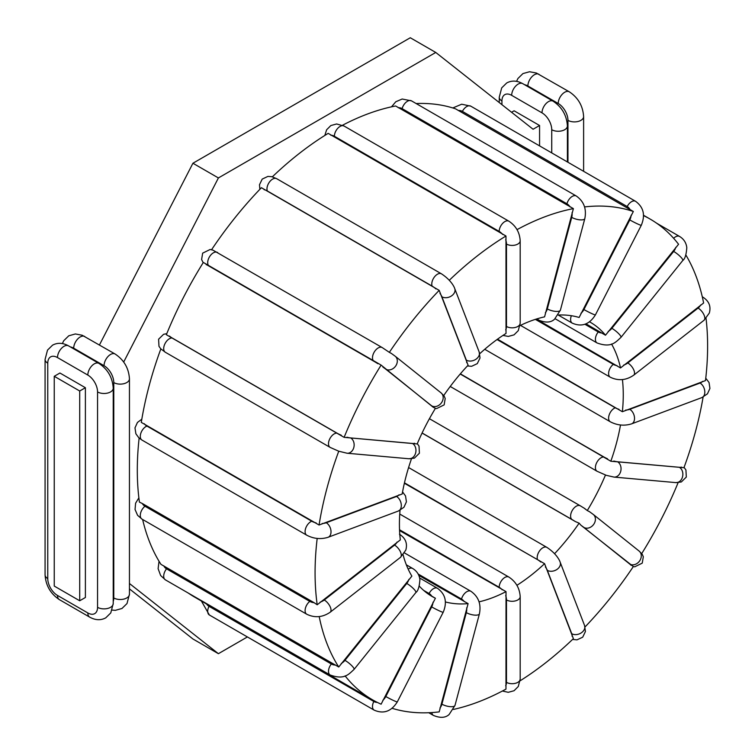 <?xml version="1.0" encoding="UTF-8"?>
<svg xmlns="http://www.w3.org/2000/svg" width="755" height="755" viewBox="0 0 755 755"><rect width="100%" height="100%" fill="white"/><g stroke="black" fill="none" stroke-linecap="round" stroke-linejoin="round"><path stroke-width="1.13" d="M558.313 315.033A158.286 91.383 -60 0 1 579.123 317.477L633.341 211.485L455.558 108.843A277.566 160.258 120 0 0 416.147 103.539M520.016 325.603A158.286 91.383 -60 0 1 544.572 316.864L573.394 208.625L395.62 105.983A277.566 160.258 120 0 0 342.525 125.245M479.727 353.736A158.286 91.383 -60 0 1 506.02 333.436L505.973 236.013L328.189 133.371A277.566 160.258 120 0 0 272.357 176.821M443.751 395.478A158.286 91.383 -60 0 1 468.1 365.222L439.193 290.354L261.409 187.712A277.566 160.258 120 0 0 211.579 249.707M381.115 365.09L203.331 262.447A277.566 160.258 120 0 0 166.345 334.71L344.12 437.353L417.194 443.94A158.286 91.383 -60 0 1 435.409 408.361L433.03 407.096L381.115 365.09A277.566 160.258 120 0 0 344.12 437.353M160.843 348.904A277.566 160.258 120 0 0 141.289 422.375L319.063 525.018L402.17 494.015A158.286 91.383 -60 0 1 411.475 458.785M142.365 503.538L314.165 602.726A10.325 6.908 170.5 0 1 309.786 601.395L144.979 506.246A10.325 6.908 170.5 0 1 142.365 503.538L139.42 502.132A277.566 160.258 -60 0 1 139.147 438.051M142.619 519.468A277.566 160.258 120 0 0 160.966 564.362L338.75 667.005L411.862 576.112A158.286 91.383 -60 0 1 403.104 554.812M188.269 593.062A277.566 160.258 120 0 0 194.781 597.196L372.564 699.838A277.566 160.258 120 0 0 381.115 704.198L435.409 598.234L429.368 594.77M418.798 575.376L468.1 603.623A158.286 91.383 -60 0 1 445.422 601.952M435.409 598.234A158.286 91.383 -60 0 1 432.2 596.535A158.286 91.383 -60 0 1 419.28 586.097M460.371 373.829L610.823 461.239L683.945 467.704A277.566 160.258 120 0 0 703.103 397.073M620.506 424.971A158.286 91.383 -60 0 1 610.823 461.239M681.435 467.081A10.325 2.18 -158.8 0 1 679.349 467.288L617.543 461.767A8.031 6.333 95.1 0 1 620.789 471.035A8.031 6.333 95.1 0 1 613.985 477.084L606.322 475.329L597.063 471.262A8.031 4.634 -60 0 1 596.582 462.919A8.031 4.634 -60 0 1 603.924 456.992L460.21 374.018M605.501 474.97A158.286 91.383 -60 0 1 587.286 510.55L589.655 511.815M584.106 508.134L587.286 510.55M422.064 433.059L575.404 521.582L579.123 523.168A158.286 91.383 -60 0 1 554.585 553.689M399.565 530.548L506.02 591.618A158.286 91.383 -60 0 1 479.048 601.839M404.369 483.238L544.572 563.683A158.286 91.383 -60 0 1 516.901 585.323M536.343 319.054L620.516 367.949L703.622 302.991A277.566 160.258 120 0 0 685.87 255.011M611.541 344.016A158.286 91.383 -60 0 1 620.516 367.949M622.431 379.567A158.286 91.383 -60 0 1 622.365 411.72L705.491 380.586A277.566 160.258 120 0 0 706.048 318.421M497.526 339.184L622.365 411.72M586.012 323.848L605.501 335.22L678.566 244.261A277.566 160.258 120 0 0 650.13 219.073A277.566 160.258 120 0 0 643.553 215.619M589.542 321.847A158.286 91.383 -60 0 1 590.485 322.376A158.286 91.383 -60 0 1 605.501 335.22M314.165 602.726L317.194 604.774L400.32 539.91A158.286 91.383 -60 0 1 400.027 510.295M414.533 443.242A10.325 2.18 -158.8 0 1 412.447 443.449L350.641 437.928A8.031 6.333 95.1 0 1 353.887 447.196A8.031 6.333 95.1 0 1 347.083 453.236L338.75 451.207A277.566 160.258 120 0 0 319.063 525.018M338.75 451.207L330.161 447.413A8.031 4.634 120 0 1 329.671 439.07A8.031 4.634 120 0 1 337.023 433.143L172.215 338.004A10.325 2.18 -158.8 0 1 169.488 336.05M439.193 290.354A277.566 160.258 120 0 0 389.353 352.349L382.19 347.564A8.031 4.634 120 0 0 374.338 351.896A8.031 4.634 120 0 0 373.829 361.239A10.325 0.736 32.9 0 1 377.896 363.721M505.973 236.013A277.566 160.258 120 0 0 449.3 280.265M573.394 208.625A277.566 160.258 120 0 0 517.015 229.643M633.341 211.485A277.566 160.258 120 0 0 584.568 206.908M520.101 680.812A277.566 160.258 120 0 0 573.394 638.636L544.572 563.683M453.406 709.445A277.566 160.258 120 0 0 505.973 689.107L506.02 591.618M585.04 626.952A277.566 160.258 120 0 0 633.341 566.561L580.963 525.263L579.123 523.168M641.741 553.566A277.566 160.258 120 0 0 678.122 482.643M319.195 616.571A277.566 160.258 120 0 0 338.75 667.005M317.185 538.428A277.566 160.258 120 0 0 317.194 604.774M345.082 675.885A277.566 160.258 120 0 0 372.564 699.838M392.109 708.313A277.566 160.258 120 0 0 439.193 711.88L468.1 603.623M389.353 352.349L391.552 353.566M85.391 387.721L85.391 597.498L79.709 600.772L54.247 586.069L54.247 376.292L59.928 373.017L85.391 387.721L79.709 390.996L79.709 600.772M511.56 112.268L514.098 110.796L539.57 125.5L533.077 129.247L435.758 52.454L218.403 177.944L123.688 362.041M539.57 125.5L539.57 145.875M129.445 583.492L218.403 653.688L247.395 636.946M129.445 588.881L192.931 638.985L218.403 653.688M435.758 52.454L410.286 37.75L192.931 163.24L99.443 344.969M79.709 390.996L54.247 376.292M218.403 177.944L192.931 163.24M423.649 590.382L429.085 593.524A8.031 4.634 -60 0 1 437.447 588.277L419.638 577.99M433.03 602.235A10.325 8.399 111.4 0 1 431.69 606.907L385.814 696.525A10.325 8.399 111.4 0 1 382.861 700.253M429.085 593.524A10.325 8.399 111.4 0 1 431.709 596.12M377.311 702.395A10.325 8.399 111.4 0 1 373.829 701.47L209.022 606.331A10.325 8.399 111.4 0 1 206.587 604.009M209.022 606.331A8.031 4.634 120 0 0 209.362 614.985L374.159 710.134A8.031 4.634 120 0 1 373.829 701.47M350.641 437.928A10.325 2.18 -158.8 0 1 346.932 437.202M341.288 435.239A10.325 2.18 -158.8 0 1 337.023 433.143M172.215 338.004A8.031 4.634 120 0 0 164.873 343.921A8.031 4.634 120 0 0 165.364 352.274L330.161 447.413M505.671 595.601A10.325 5.965 60 0 1 506.482 599.932L506.482 682.341A10.325 5.965 60 0 1 505.671 685.738M506.482 682.341A8.031 4.634 0 0 0 515.231 683.351A8.031 4.634 0 0 0 520.186 679.066L520.186 596.658A8.031 4.634 180 0 1 515.231 600.933A8.031 4.634 180 0 1 506.482 599.932M399.537 529.755L499.178 587.286A8.031 4.634 -60 0 1 502.688 579.208A8.031 4.634 -60 0 1 508.87 577.056L399.744 514.051M499.178 587.286A10.325 5.965 60 0 1 502.226 589.815M545.365 566.911A10.325 3.558 45.1 0 1 547.318 570.346L571.733 633.7A10.325 3.558 45.1 0 1 572.063 636.201M571.733 633.7A8.031 5.946 -21.1 0 0 581.114 632.954A8.031 5.946 -21.1 0 0 584.559 625.489L560.144 562.135A8.031 5.946 158.9 0 1 556.709 569.6A8.031 5.946 158.9 0 1 547.318 570.346M404.463 482.832L537.522 559.653A8.031 4.634 -60 0 1 539.806 550.565A8.031 4.634 -60 0 1 546.875 547.375L408.597 467.543M537.522 559.653A10.325 3.558 45.1 0 1 540.797 562.003M466.656 607.869A10.325 7.635 81.1 0 1 466.326 612.626L441.911 704.16A8.031 2.775 14.9 0 0 450.008 706.642A8.031 2.775 14.9 0 0 455.001 705.397L449.112 714.523C445.441 717.911 440.212 718.213 433.436 715.429A8.031 4.634 120 0 1 431.822 712.569M441.911 704.16A10.325 7.635 81.1 0 1 439.957 707.982M418.119 573.998L461.522 599.055A8.031 4.634 -60 0 1 470.865 591.259L404.463 552.924M461.522 599.055A10.325 7.635 81.1 0 1 464.344 601.669M455.001 705.397L479.416 613.862A8.031 2.775 -165.1 0 1 474.423 615.098A8.031 2.775 -165.1 0 1 466.326 612.626M580.963 525.263A10.325 0.736 32.9 0 1 583.917 527.443L629.793 564.089A10.325 0.736 32.9 0 1 631.133 565.344M629.793 564.089A8.031 6.531 -51.4 0 0 639.542 561.05A8.031 6.531 -51.4 0 0 639.155 551.093L593.279 514.448A8.031 6.531 128.6 0 1 593.666 524.404A8.031 6.531 128.6 0 1 583.917 527.443M422.102 432.983L571.931 519.487A8.031 4.634 -60 0 1 572.441 510.144A8.031 4.634 -60 0 1 580.293 505.803L429.416 418.704M571.931 519.487A10.325 0.736 32.9 0 1 575.404 521.582M617.543 461.767A10.325 2.18 -158.8 0 1 613.834 461.041M607.548 458.804A10.325 2.18 -158.8 0 1 603.924 456.992M684.068 467.364L685.927 469.95L686.314 477.056L681.321 481.973L675.801 482.605A8.031 6.333 -84.9 0 0 682.595 476.556A8.031 6.333 -84.9 0 0 679.349 467.288M702.518 381.35A10.325 4.832 -172 0 1 700.036 383.049L629.755 409.314A8.031 5.37 69.5 0 1 634.445 417.081A8.031 5.37 69.5 0 1 631.576 423.866C624.338 426.084 617.231 425.386 610.266 421.771A8.031 4.634 -60 0 1 609.247 414.693A8.031 4.634 -60 0 1 615.268 407.785L497.045 339.533M629.755 409.314A10.325 4.832 -172 0 1 625.65 410.078M618.968 409.304A10.325 4.832 -172 0 1 615.268 407.785M705.765 378.217L709.039 382.502L709.927 388.41L707.473 393.808L701.867 397.592A8.031 5.37 -110.5 0 0 704.736 390.816A8.031 5.37 -110.5 0 0 700.036 383.049M700.555 305.039A10.325 6.908 170.5 0 1 698.073 308.078L627.783 362.966A8.031 3.756 52 0 1 633.52 369.384A8.031 3.756 52 0 1 633.709 375.188C626.103 380.378 618.288 381.058 610.266 377.207A8.031 4.634 -60 0 1 608.87 371.413A8.031 4.634 -60 0 1 613.296 364.372L535.352 319.365M627.783 362.966A10.325 6.908 170.5 0 1 623.677 365.071M616.995 365.618A10.325 6.908 170.5 0 1 613.296 364.372M702.292 296.8L702.962 297.187A8.031 4.634 120 0 0 702.32 296.923M702.962 297.187C709.058 301.151 711.172 306.454 709.304 313.089L704 320.29A8.031 3.756 -128 0 0 703.802 314.495A8.031 3.756 -128 0 0 698.073 308.078M675.753 247.357A10.325 8.145 144.9 0 1 673.677 251.424L611.861 328.312A8.031 1.699 38.8 0 1 618.477 333.446A8.031 1.699 38.8 0 1 620.959 337.381C615.495 342.345 611.229 348.13 597.063 342.959A8.031 4.634 -60 0 1 598.243 331.964L584.917 324.273M611.861 328.312A10.325 8.145 144.9 0 1 608.152 331.454M601.867 333.002A10.325 8.145 144.9 0 1 598.243 331.964M656.642 223.206L679.547 236.428A8.031 4.634 120 0 0 673.639 238.306M679.547 236.428C683.756 238.976 686.182 242.704 686.805 247.612C686.295 254.737 684.945 259.031 682.765 260.494A8.031 1.699 -141.2 0 0 680.293 256.558A8.031 1.699 -141.2 0 0 673.677 251.424M631.133 215.251A10.325 8.399 111.4 0 1 629.793 219.922L583.917 309.541A8.031 0.576 27.1 0 0 591.316 313.372A8.031 0.576 27.1 0 0 595.412 314.901C589.4 324.49 581.68 327.236 572.262 323.14A8.031 4.634 -60 0 1 571.375 315.722M583.917 309.541A10.325 8.399 111.4 0 1 580.963 313.268M458.313 110.494A10.325 8.399 111.4 0 1 462.39 111.391L627.188 206.54A10.325 8.399 111.4 0 1 630.114 209.682M452.802 107.956L461.701 104.218L470.752 106.144A8.031 4.634 120 0 0 462.39 111.391M470.752 106.144L635.55 201.292A8.031 4.634 120 0 0 627.188 206.54M635.55 201.292C643.59 207.153 645.506 215.147 641.288 225.283A8.031 0.576 -152.9 0 1 637.192 223.754A8.031 0.576 -152.9 0 1 629.793 219.922M572.063 212.608A10.325 7.635 81.1 0 1 571.733 217.364L547.318 308.899A8.031 2.775 14.9 0 0 555.416 311.371A8.031 2.775 14.9 0 0 560.408 310.126L554.519 319.252C550.848 322.64 545.62 322.942 538.844 320.158A8.031 4.634 -60 0 1 537.579 318.667M547.318 308.899A10.325 7.635 81.1 0 1 545.365 312.721M398.319 107.767A10.325 7.635 81.1 0 1 402.122 108.635L566.929 203.784A10.325 7.635 81.1 0 1 570.119 206.946M391.505 106.832L395.799 101.755L402.179 99.018L411.475 100.849A8.031 4.634 120 0 0 402.122 108.635M411.475 100.849L576.273 195.998A8.031 4.634 120 0 0 566.929 203.784M576.273 195.998C583.879 201.34 586.729 208.871 584.823 218.591A8.031 2.775 -165.1 0 1 579.831 219.837A8.031 2.775 -165.1 0 1 571.733 217.364M505.671 239.731A10.325 5.965 60 0 1 506.482 244.063L506.482 326.471A8.031 4.634 0 0 0 515.231 327.472A8.031 4.634 0 0 0 520.186 323.197L518.279 330.633L514.061 334.852L508.285 336.428L502.981 335.409M506.482 326.471A10.325 5.965 60 0 1 505.671 329.869M330.879 135.277A10.325 5.965 60 0 1 334.38 136.268L499.178 231.417A10.325 5.965 60 0 1 502.679 234.465M324.82 135.456L326.632 129.766L330.85 125.547L336.626 123.971L344.072 126.038A8.031 4.634 120 0 0 337.881 128.19A8.031 4.634 120 0 0 334.38 136.268M344.072 126.038L508.87 221.187A8.031 4.634 120 0 0 502.688 223.338A8.031 4.634 120 0 0 499.178 231.417M508.87 221.187C515.901 225.839 519.666 232.37 520.186 240.779A8.031 4.634 180 0 1 515.231 245.064A8.031 4.634 180 0 1 506.482 244.063M439.957 293.355A10.325 3.558 45.1 0 1 441.911 296.791L466.326 360.144A8.031 5.946 -21.1 0 0 475.707 359.399A8.031 5.946 -21.1 0 0 479.151 351.934L480.02 357.983L477.292 363.627L471.611 366.298L467.402 365.967M466.326 360.144A10.325 3.558 45.1 0 1 466.656 362.645M264.118 189.722A10.325 3.558 45.1 0 1 267.317 190.958L432.115 286.098A10.325 3.558 45.1 0 1 435.918 288.91M259.871 189.316L259.484 184.739L262.211 179.095L267.893 176.415L271.809 176.679L276.66 178.68A8.031 4.634 120 0 0 269.601 181.861A8.031 4.634 120 0 0 267.317 190.958M276.66 178.68L441.467 273.829A8.031 4.634 120 0 0 434.399 277.01A8.031 4.634 120 0 0 432.115 286.098M441.467 273.829C451.537 280.464 454.406 287.381 454.736 288.589A8.031 5.946 158.9 0 1 451.301 296.045A8.031 5.946 158.9 0 1 441.911 296.791M382.861 367.024A10.325 0.736 32.9 0 1 385.814 369.204L431.69 405.85A8.031 6.531 -51.4 0 0 441.439 402.811A8.031 6.531 -51.4 0 0 441.052 392.855L444.166 396.082L445.205 398.517L444.148 404.888L436.664 408.559L435.409 408.361M431.69 405.85A10.325 0.736 32.9 0 1 433.03 407.096M206.096 264.533A10.325 0.736 32.9 0 1 209.022 266.1L373.829 361.239M217.723 252.651A8.031 4.634 120 0 0 217.383 252.415A8.031 4.634 120 0 0 209.541 256.757A8.031 4.634 120 0 0 209.022 266.1M382.521 347.791A8.031 4.634 120 0 0 382.19 347.564L212.976 250.16L210.145 249.48L202.661 253.142L201.604 259.512L203.171 262.702M390.986 353.151L395.176 356.209A8.031 6.531 128.6 0 1 395.563 366.166A8.031 6.531 128.6 0 1 385.814 369.204M347.083 453.236L408.899 458.757A8.031 6.333 -84.9 0 0 415.694 452.717A8.031 6.333 -84.9 0 0 412.447 443.449M399.008 494.78A10.325 4.832 -172 0 1 396.526 496.479L326.245 522.753A10.325 4.832 -172 0 1 322.14 523.508M326.245 522.753A8.031 5.37 69.5 0 1 330.935 530.52A8.031 5.37 69.5 0 1 328.066 537.296L398.357 511.031A8.031 5.37 -110.5 0 0 401.226 504.246A8.031 5.37 -110.5 0 0 396.526 496.479M316.137 522.913A10.325 4.832 -172 0 1 311.758 521.224L146.951 426.075A10.325 4.832 -172 0 1 144.337 423.725M146.951 426.075A8.031 4.634 120 0 0 140.93 432.983A8.031 4.634 120 0 0 141.949 440.052L306.757 535.201A8.031 4.634 120 0 1 305.737 528.132A8.031 4.634 120 0 1 311.758 521.224M397.036 542.062A10.325 6.908 170.5 0 1 394.554 545.101L324.273 599.998A10.325 6.908 170.5 0 1 320.167 602.103M324.273 599.998A8.031 3.756 52 0 1 330.01 606.416A8.031 3.756 52 0 1 330.199 612.211L400.49 557.322A8.031 3.756 -128 0 0 400.292 551.518A8.031 3.756 -128 0 0 394.554 545.101M144.979 506.246A8.031 4.634 120 0 0 140.553 513.287A8.031 4.634 120 0 0 141.949 519.091L306.757 614.23A8.031 4.634 120 0 1 305.36 608.436A8.031 4.634 120 0 1 309.786 601.395M408.851 579.387A10.325 8.145 144.9 0 1 406.775 583.455L344.959 660.342A10.325 8.145 144.9 0 1 341.251 663.485M344.959 660.342A8.031 1.699 38.8 0 1 351.575 665.485A8.031 1.699 38.8 0 1 354.057 669.411L415.863 592.524A8.031 1.699 -141.2 0 0 413.391 588.589A8.031 1.699 -141.2 0 0 406.775 583.455M408.181 569.138A8.031 4.634 -60 0 1 412.645 568.458L406.341 564.825M335.616 665.051A10.325 8.145 144.9 0 1 331.341 663.994L166.544 568.845A10.325 8.145 144.9 0 1 163.816 565.863M166.544 568.845A8.031 4.634 120 0 0 165.364 579.84L330.161 674.989A8.031 4.634 120 0 1 331.341 663.994M385.814 696.525A8.031 0.576 27.1 0 0 393.213 700.357A8.031 0.576 27.1 0 0 397.309 701.886L443.194 612.267A8.031 0.576 -152.9 0 1 439.089 610.738A8.031 0.576 -152.9 0 1 431.69 606.907M70.47 346.97A13.76 7.946 60 0 1 73.707 348.197L104.048 365.713A9.173 5.294 -60 0 1 108.05 356.473A9.173 5.294 -60 0 1 115.119 354.019L82.191 335.239L75.358 333.955L68.762 335.805L63.731 340.732L62.382 343.563M73.707 348.197A9.173 5.294 -60 0 1 77.718 338.967A9.173 5.294 -60 0 1 84.787 336.503M104.048 365.713A13.76 7.946 60 0 1 113.778 382.568L113.778 597.96A13.76 7.946 60 0 1 113.222 601.386M87.825 375.075A13.76 7.946 60 0 1 97.555 391.93L97.555 607.331A13.76 7.946 60 0 1 87.825 612.947L57.493 595.44A13.76 7.946 60 0 1 47.763 578.575L47.763 363.183A13.76 7.946 60 0 1 57.493 357.568L87.825 375.075A9.173 5.294 -60 0 1 91.827 365.845A9.173 5.294 -60 0 1 98.896 363.382L68.563 345.875C62.863 342.723 57.522 342.496 52.548 345.167L47.518 350.103L45.073 359.437L45.073 574.829C45.744 585.465 50.519 593.732 59.39 599.64L89.722 617.146C95.432 620.289 100.764 620.525 105.747 617.854L110.777 612.918L113.222 603.585L113.222 388.183A9.173 5.294 180 0 1 107.559 393.081A9.173 5.294 180 0 1 97.555 391.93M57.493 357.568A9.173 5.294 -60 0 1 61.495 348.329A9.173 5.294 -60 0 1 68.563 345.875M47.763 363.183A9.173 5.294 180 0 1 45.073 359.437M47.763 578.575A9.173 5.294 180 0 1 45.073 574.829M57.493 595.44A9.173 5.294 120 0 0 59.39 599.64M87.825 612.947A9.173 5.294 120 0 0 89.722 617.146M97.555 607.331A9.173 5.294 0 0 0 107.559 608.473A9.173 5.294 0 0 0 113.222 603.585M113.778 597.96A9.173 5.294 0 0 0 123.773 599.111A9.173 5.294 0 0 0 129.445 594.213L129.445 378.821A9.173 5.294 180 0 1 123.773 383.719A9.173 5.294 180 0 1 113.778 382.568M524.649 84.749A13.76 7.946 60 0 1 527.887 85.985L558.219 103.492A13.76 7.946 60 0 1 567.958 120.347L567.958 162.259M583.615 171.31L583.615 116.6A9.173 5.294 180 0 1 577.952 121.498A9.173 5.294 180 0 1 567.958 120.347M558.219 103.492A9.173 5.294 -60 0 1 562.23 94.262A9.173 5.294 -60 0 1 569.298 91.799L536.371 73.018L529.538 71.744L522.941 73.584L517.911 78.52L516.562 81.342M527.887 85.985A9.173 5.294 -60 0 1 531.898 76.746A9.173 5.294 -60 0 1 538.966 74.292M567.401 161.938L567.401 125.972A9.173 5.294 180 0 1 561.729 130.86A9.173 5.294 180 0 1 551.735 129.718L551.735 152.897M501.933 104.671L501.933 100.962A13.76 7.946 60 0 1 511.673 95.347L542.005 112.854A9.173 5.294 -60 0 1 546.007 103.624A9.173 5.294 -60 0 1 553.075 101.17L522.743 83.654C517.043 80.511 511.701 80.275 506.728 82.956L501.697 87.882L499.253 97.216L499.253 102.548M542.005 112.854A13.76 7.946 60 0 1 551.735 129.718M501.933 100.962A9.173 5.294 180 0 1 499.253 97.216M511.673 95.347A9.173 5.294 -60 0 1 515.674 86.108A9.173 5.294 -60 0 1 522.743 83.654M201.377 600.999L209.362 614.985M643.534 215.269L650.13 219.073M166.789 333.625L163.59 334.305L158.597 339.212L158.984 346.328L160.692 348.753L165.364 352.274M520.186 596.658C519.666 588.239 515.901 581.709 508.87 577.056M520.186 679.066L518.279 686.503L514.061 690.731L508.285 692.307L502.386 691.023M560.144 562.135C559.814 560.937 556.945 554.019 546.875 547.375M584.559 625.489L585.427 631.529L582.7 637.182L577.018 639.853L572.554 639.447M428.764 712.729L433.436 715.429M479.416 613.862C481.322 604.132 478.472 596.601 470.865 591.259M593.279 514.448L589.089 511.39M584.965 508.662L580.293 505.803M639.155 551.093L642.269 554.33L643.307 556.756L642.25 563.126L634.766 566.797L633.341 566.561M597.063 471.262L450.225 386.475M675.801 482.605L613.985 477.084M610.266 421.771L484.729 349.291M701.867 397.592L631.576 423.866M610.266 377.207L520.488 325.377M704 320.29L633.709 375.188M597.063 342.959L555.142 318.752M682.765 260.494L620.959 337.381M572.262 323.14L558.285 315.071M641.288 225.283L595.412 314.901M538.844 320.158L536.72 318.931M584.823 218.591L560.408 310.126M520.186 240.779L520.186 323.197M454.736 288.589L479.151 351.934M395.176 356.209L441.052 392.855M408.899 458.757L414.419 458.125L419.402 453.217L419.025 446.101L417.307 443.666M398.357 511.031L403.963 507.247L406.416 501.839L405.529 495.941L402.557 491.911M141.808 419.195L137.438 422.46L134.985 427.868L135.872 433.766L138.741 437.692L141.949 440.052M328.066 537.296C320.818 539.523 313.721 538.825 306.757 535.201M400.49 557.322L405.794 550.112C407.662 543.477 405.548 538.183 399.452 534.21M138.873 497.847L135.607 503.189L135.051 509.493L137.589 515.316L141.949 519.091M330.199 612.211C322.593 617.411 314.778 618.081 306.757 614.23M415.863 592.524C418.043 591.061 419.393 586.767 419.903 579.642C419.28 574.734 416.854 571.006 412.645 568.458M159.041 561.258L158.106 568.657L160.645 575.527L165.364 579.84M354.057 669.411C348.593 674.375 344.327 680.161 330.161 674.989M443.194 612.267C447.404 602.131 445.488 594.138 437.447 588.277M397.309 701.886C391.298 711.474 383.578 714.23 374.159 710.134M113.222 388.183C112.542 377.557 107.776 369.28 98.896 363.382M129.445 378.821C128.765 368.185 123.99 359.918 115.119 354.019M112.127 610.097L115.373 610.333L121.97 608.483L127 603.556L129.445 594.213M583.615 116.6C582.945 105.974 578.17 97.706 569.298 91.799M567.401 125.972C566.722 115.336 561.947 107.068 553.075 101.17"/></g></svg>
